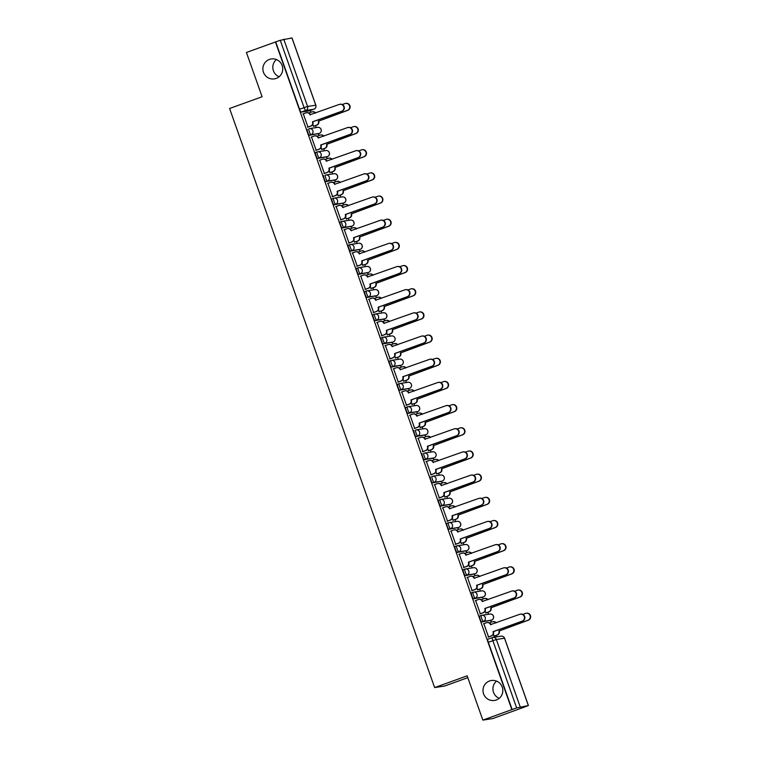 <?xml version="1.0" encoding="UTF-8"?>
<svg xmlns="http://www.w3.org/2000/svg" width="758" height="758" viewBox="0 0 758 758"><rect width="100%" height="100%" fill="white"/><g stroke="black" fill="none" stroke-linecap="round" stroke-linejoin="round"><path stroke-width="1.14" d="M489.554 680.978A10.091 9.92 81.2 0 1 502.526 688.027A10.091 9.92 81.2 0 1 494.462 700.458A10.091 9.92 81.2 0 1 489.554 680.978M269.441 59.408A10.091 9.92 81.2 0 1 282.421 66.458A10.091 9.92 81.2 0 1 274.349 78.889A10.091 9.92 81.2 0 1 269.441 59.408M481.207 615.468L479.643 616.036A3.155 0.578 70.1 0 0 479.625 616.036A3.155 0.578 70.1 0 0 480.117 619.096A3.155 0.578 70.1 0 0 481.747 621.977L483.348 621.399A3.155 0.578 -109.9 0 1 481.718 618.519A3.155 0.578 -109.9 0 1 481.226 615.458A3.155 0.578 -109.9 0 1 481.245 615.458A3.155 3.098 81.2 0 1 485.215 617.372A3.155 3.098 -98.8 0 1 483.348 621.399L491.535 620.129A3.155 3.098 -98.8 0 0 490 614.046A3.155 3.155 0 0 1 491.554 620.129A3.155 0.578 -109.9 0 1 491.554 620.129A3.155 0.578 -109.9 0 1 491.535 620.129L481.747 621.977M473.001 592.292L471.438 592.86A3.155 0.578 70.1 0 0 471.41 592.86A3.155 0.578 70.1 0 0 471.912 595.921A3.155 0.578 70.1 0 0 473.542 598.801L475.143 598.223A3.155 0.578 -109.9 0 1 473.513 595.343A3.155 0.578 -109.9 0 1 473.02 592.282A3.155 0.578 -109.9 0 1 473.039 592.282A3.155 3.098 81.2 0 1 477.009 594.196A3.155 3.098 -98.8 0 1 475.143 598.223L483.329 596.953A3.155 3.098 -98.8 0 0 481.794 590.87A3.155 3.155 0 0 1 483.348 596.953A3.155 0.578 -109.9 0 1 483.329 596.953L473.542 598.801M463.204 569.684L464.815 569.106L463.223 569.684A3.155 0.578 70.1 0 0 463.204 569.684A3.155 0.578 70.1 0 0 463.697 572.745A3.155 0.578 70.1 0 0 465.336 575.625L466.937 575.047A3.155 0.578 -109.9 0 1 465.308 572.167A3.155 0.578 -109.9 0 1 464.815 569.106A3.155 0.578 -109.9 0 1 464.834 569.106A3.155 3.098 81.2 0 1 468.804 571.02A3.155 3.098 -98.8 0 1 466.937 575.047L475.124 573.778A3.155 0.578 -109.9 0 1 475.124 573.778A3.155 3.098 -98.8 0 0 473.589 567.695A3.155 3.155 0 0 1 475.143 573.778L465.336 575.625M454.999 546.509L456.6 545.931L455.018 546.509A3.155 0.578 70.1 0 0 454.999 546.509A3.155 0.578 70.1 0 0 455.492 549.569A3.155 0.578 70.1 0 0 457.121 552.449L458.732 551.871A3.155 0.578 -109.9 0 1 457.102 548.991A3.155 0.578 -109.9 0 1 456.6 545.931A3.155 0.578 -109.9 0 1 456.629 545.931A3.155 3.098 81.2 0 1 460.589 547.845A3.155 3.098 -98.8 0 1 458.732 551.871L466.919 550.602A3.155 0.578 -109.9 0 1 466.919 550.602A3.155 3.098 -98.8 0 0 465.384 544.519A3.155 3.155 0 0 1 466.937 550.602L457.121 552.449M448.376 522.764L446.813 523.333A3.155 0.578 70.1 0 0 446.794 523.342A3.155 0.578 70.1 0 0 447.286 526.393A3.155 0.578 70.1 0 0 448.916 529.274L450.527 528.696A3.155 0.578 -109.9 0 1 448.888 525.815A3.155 0.578 -109.9 0 1 448.395 522.755A3.155 0.578 -109.9 0 1 448.414 522.755A3.155 3.098 81.2 0 1 452.384 524.669A3.155 3.098 -98.8 0 1 450.527 528.696L458.713 527.426A3.155 0.578 -109.9 0 1 458.732 527.426A3.155 0.578 -109.9 0 1 458.713 527.426A3.155 3.098 -98.8 0 0 457.178 521.343A3.155 3.155 0 0 1 458.732 527.426L448.916 529.274M440.171 499.588L438.607 500.157A3.155 0.578 70.1 0 0 438.588 500.166A3.155 0.578 70.1 0 0 439.081 503.217A3.155 0.578 70.1 0 0 440.711 506.098L442.312 505.52A3.155 0.578 -109.9 0 1 440.682 502.639A3.155 0.578 -109.9 0 1 440.19 499.579A3.155 0.578 -109.9 0 1 440.209 499.579A3.155 3.098 81.2 0 1 444.179 501.493A3.155 3.098 -98.8 0 1 442.312 505.52L450.508 504.25A3.155 3.098 -98.8 0 0 448.973 498.167A3.155 3.155 0 0 1 450.527 504.25A3.155 0.578 -109.9 0 1 450.527 504.25A3.155 0.578 -109.9 0 1 450.508 504.25L440.711 506.098M430.383 476.99L430.402 476.981A3.155 0.578 70.1 0 0 430.383 476.99A3.155 0.578 70.1 0 0 430.876 480.041A3.155 0.578 70.1 0 0 432.505 482.922L434.107 482.344A3.155 0.578 -109.9 0 1 432.477 479.463A3.155 0.578 -109.9 0 1 431.984 476.403A3.155 0.578 -109.9 0 1 432.003 476.403A3.155 3.098 81.2 0 1 435.973 478.317A3.155 3.098 -98.8 0 1 434.107 482.344L442.293 481.084A3.155 3.098 -98.8 0 0 440.768 474.991A3.155 3.155 0 0 1 442.321 481.074A3.155 0.578 -109.9 0 1 442.293 481.084L432.505 482.922M422.178 453.815L422.197 453.805A3.155 0.578 70.1 0 0 422.178 453.815A3.155 0.578 70.1 0 0 422.67 456.866A3.155 0.578 70.1 0 0 424.3 459.746L425.901 459.168A3.155 0.578 -109.9 0 1 424.272 456.288A3.155 0.578 -109.9 0 1 423.779 453.237A3.155 0.578 -109.9 0 1 423.798 453.227A3.155 3.098 81.2 0 1 427.768 455.141A3.155 3.098 -98.8 0 1 425.901 459.168L434.088 457.908A3.155 3.098 -98.8 0 0 432.553 451.815A3.155 3.155 0 0 1 434.107 457.898A3.155 0.578 -109.9 0 1 434.088 457.908L424.3 459.746M413.963 430.639L413.991 430.629A3.155 0.578 70.1 0 0 413.963 430.639A3.155 0.578 70.1 0 0 414.465 433.69A3.155 0.578 70.1 0 0 416.095 436.57L417.696 435.992A3.155 0.578 -109.9 0 1 416.066 433.112A3.155 0.578 -109.9 0 1 415.574 430.061A3.155 0.578 -109.9 0 1 415.592 430.051A3.155 3.098 81.2 0 1 419.562 431.965A3.155 3.098 -98.8 0 1 417.696 435.992L425.882 434.732A3.155 0.578 -109.9 0 1 425.901 434.722A3.155 0.578 -109.9 0 1 425.882 434.732A3.155 3.098 -98.8 0 0 424.347 428.64A3.155 3.155 0 0 1 425.901 434.722L416.095 436.57M407.349 406.894L405.776 407.453A3.155 0.578 70.1 0 0 405.757 407.463A3.155 0.578 70.1 0 0 406.25 410.514A3.155 0.578 70.1 0 0 407.88 413.404L409.491 412.816A3.155 0.578 -109.9 0 1 407.861 409.936A3.155 0.578 -109.9 0 1 407.368 406.885A3.155 0.578 -109.9 0 1 407.387 406.875A3.155 3.098 81.2 0 1 411.357 408.789A3.155 3.098 -98.8 0 1 409.491 412.816L417.677 411.556A3.155 3.098 -98.8 0 0 416.142 405.464A3.155 3.155 0 0 1 417.696 411.547A3.155 0.578 -109.9 0 1 417.677 411.556L407.88 413.404M399.134 383.719L397.571 384.278A3.155 0.578 70.1 0 0 397.552 384.287A3.155 0.578 70.1 0 0 398.045 387.338A3.155 0.578 70.1 0 0 399.674 390.228L401.285 389.64A3.155 0.578 -109.9 0 1 399.656 386.76A3.155 0.578 -109.9 0 1 399.153 383.709A3.155 0.578 -109.9 0 1 399.182 383.7A3.155 3.098 81.2 0 1 403.142 385.623A3.155 3.098 -98.8 0 1 401.285 389.64L409.472 388.38A3.155 3.098 -98.8 0 0 407.937 382.288A3.155 3.155 0 0 1 409.491 388.371A3.155 0.578 -109.9 0 1 409.472 388.38L399.674 390.228M389.347 361.111L390.948 360.533L389.366 361.111A3.155 0.578 70.1 0 0 389.347 361.111A3.155 0.578 70.1 0 0 389.839 364.172A3.155 0.578 70.1 0 0 391.469 367.052L393.07 366.465A3.155 0.578 -109.9 0 1 391.441 363.584A3.155 0.578 -109.9 0 1 390.948 360.533A3.155 0.578 -109.9 0 1 390.967 360.524A3.155 3.098 81.2 0 1 394.937 362.447A3.155 3.098 -98.8 0 1 393.07 366.465L401.266 365.204A3.155 0.578 -109.9 0 1 401.266 365.204A3.155 3.098 -98.8 0 0 399.731 359.112A3.155 3.155 0 0 1 401.285 365.195L391.469 367.052M381.141 337.935L382.743 337.357L381.16 337.935A3.155 0.578 70.1 0 0 381.141 337.935A3.155 0.578 70.1 0 0 381.634 340.996A3.155 0.578 70.1 0 0 383.264 343.876L384.865 343.298A3.155 0.578 -109.9 0 1 383.235 340.408A3.155 0.578 -109.9 0 1 382.743 337.357A3.155 0.578 -109.9 0 1 382.762 337.348A3.155 3.098 81.2 0 1 386.732 339.271A3.155 3.098 -98.8 0 1 384.865 343.298L393.061 342.029A3.155 3.098 -98.8 0 0 391.526 335.936A3.155 3.155 0 0 1 393.08 342.019A3.155 0.578 -109.9 0 1 393.061 342.029L383.264 343.876M374.518 314.191L372.955 314.76A3.155 0.578 70.1 0 0 372.936 314.76A3.155 0.578 70.1 0 0 373.429 317.82A3.155 0.578 70.1 0 0 375.058 320.7L376.66 320.122A3.155 0.578 -109.9 0 1 375.03 317.232A3.155 0.578 -109.9 0 1 374.537 314.182A3.155 0.578 -109.9 0 1 374.556 314.172A3.155 3.098 81.2 0 1 378.526 316.095A3.155 3.098 -98.8 0 1 376.66 320.122L384.846 318.853A3.155 3.098 -98.8 0 0 383.321 312.77A3.155 3.155 0 0 1 384.875 318.853A3.155 0.578 -109.9 0 1 384.875 318.853A3.155 0.578 -109.9 0 1 384.846 318.853L375.058 320.7M366.313 291.015L364.75 291.584A3.155 0.578 70.1 0 0 364.731 291.584A3.155 0.578 70.1 0 0 365.223 294.644A3.155 0.578 70.1 0 0 366.853 297.524L368.454 296.946A3.155 0.578 -109.9 0 1 366.825 294.066A3.155 0.578 -109.9 0 1 366.332 291.006A3.155 0.578 -109.9 0 1 366.351 291.006A3.155 3.098 81.2 0 1 370.321 292.92A3.155 3.098 -98.8 0 1 368.454 296.946L376.641 295.677A3.155 3.098 -98.8 0 0 375.106 289.594A3.155 3.155 0 0 1 376.66 295.677A3.155 0.578 -109.9 0 1 376.66 295.677A3.155 0.578 -109.9 0 1 376.641 295.677L366.853 297.524M358.108 267.839L356.544 268.408A3.155 0.578 70.1 0 0 356.516 268.408A3.155 0.578 70.1 0 0 357.009 271.468A3.155 0.578 70.1 0 0 358.648 274.349L360.249 273.771A3.155 0.578 -109.9 0 1 358.619 270.89A3.155 0.578 -109.9 0 1 358.127 267.83A3.155 0.578 -109.9 0 1 358.146 267.83A3.155 3.098 81.2 0 1 362.116 269.744A3.155 3.098 -98.8 0 1 360.249 273.771L368.435 272.501A3.155 0.578 -109.9 0 1 368.435 272.501A3.155 3.098 -98.8 0 0 366.9 266.418A3.155 3.155 0 0 1 368.454 272.501L358.648 274.349M348.31 245.232L349.921 244.654L348.329 245.232A3.155 0.578 70.1 0 0 348.31 245.232A3.155 0.578 70.1 0 0 348.803 248.292A3.155 0.578 70.1 0 0 350.433 251.173L352.044 250.595A3.155 0.578 -109.9 0 1 350.414 247.714A3.155 0.578 -109.9 0 1 349.921 244.654A3.155 0.578 -109.9 0 1 349.94 244.654A3.155 3.098 81.2 0 1 353.901 246.568A3.155 3.098 -98.8 0 1 352.044 250.595L360.23 249.325A3.155 0.578 -109.9 0 1 360.23 249.325A3.155 3.098 -98.8 0 0 358.695 243.242A3.155 3.155 0 0 1 360.249 249.325L350.433 251.173M341.687 221.488L340.124 222.056A3.155 0.578 70.1 0 0 340.105 222.056A3.155 0.578 70.1 0 0 340.598 225.117A3.155 0.578 70.1 0 0 342.228 227.997L343.838 227.419A3.155 0.578 -109.9 0 1 342.199 224.539A3.155 0.578 -109.9 0 1 341.706 221.478A3.155 0.578 -109.9 0 1 341.735 221.478A3.155 3.098 81.2 0 1 345.695 223.392A3.155 3.098 -98.8 0 1 343.838 227.419L352.025 226.149A3.155 0.578 -109.9 0 1 352.025 226.149A3.155 3.098 -98.8 0 0 350.49 220.066A3.155 3.155 0 0 1 352.044 226.149L342.228 227.997M333.482 198.312L331.919 198.88A3.155 0.578 70.1 0 0 331.9 198.89A3.155 0.578 70.1 0 0 332.392 201.941A3.155 0.578 70.1 0 0 334.022 204.821L335.623 204.243A3.155 0.578 -109.9 0 1 333.994 201.363A3.155 0.578 -109.9 0 1 333.501 198.302A3.155 0.578 -109.9 0 1 333.52 198.302A3.155 3.098 81.2 0 1 337.49 200.216A3.155 3.098 -98.8 0 1 335.623 204.243L343.819 202.973A3.155 3.098 -98.8 0 0 342.284 196.891A3.155 3.155 0 0 1 343.838 202.973A3.155 0.578 -109.9 0 1 343.838 202.973A3.155 0.578 -109.9 0 1 343.819 202.973L334.022 204.821M323.694 175.714L323.713 175.704A3.155 0.578 70.1 0 0 323.694 175.714A3.155 0.578 70.1 0 0 324.187 178.765A3.155 0.578 70.1 0 0 325.817 181.645L327.418 181.067A3.155 0.578 -109.9 0 1 325.788 178.187A3.155 0.578 -109.9 0 1 325.296 175.126A3.155 0.578 -109.9 0 1 325.315 175.126A3.155 3.098 81.2 0 1 329.285 177.04A3.155 3.098 -98.8 0 1 327.418 181.067L335.614 179.798A3.155 3.098 -98.8 0 0 334.079 173.715A3.155 3.155 0 0 1 335.633 179.798A3.155 0.578 -109.9 0 1 335.633 179.798A3.155 0.578 -109.9 0 1 335.614 179.798L325.817 181.645M317.071 151.96L315.508 152.529A3.155 0.578 70.1 0 0 315.489 152.538A3.155 0.578 70.1 0 0 315.982 155.589A3.155 0.578 70.1 0 0 317.611 158.469L319.213 157.891A3.155 0.578 -109.9 0 1 317.583 155.011A3.155 0.578 -109.9 0 1 317.09 151.951A3.155 0.578 -109.9 0 1 317.109 151.951A3.155 3.098 81.2 0 1 321.079 153.865A3.155 3.098 -98.8 0 1 319.213 157.891L327.399 156.631A3.155 0.578 -109.9 0 1 327.399 156.631A3.155 3.098 -98.8 0 0 325.874 150.539A3.155 3.155 0 0 1 327.428 156.622L317.611 158.469M307.284 129.362L307.303 129.353A3.155 0.578 70.1 0 0 307.284 129.362A3.155 0.578 70.1 0 0 307.776 132.413A3.155 0.578 70.1 0 0 309.406 135.294L311.007 134.716A3.155 0.578 -109.9 0 1 309.378 131.835A3.155 0.578 -109.9 0 1 308.885 128.784A3.155 0.578 -109.9 0 1 308.904 128.775A3.155 3.098 81.2 0 1 312.874 130.689A3.155 3.098 -98.8 0 1 311.007 134.716L319.194 133.455A3.155 0.578 -109.9 0 1 319.213 133.446A3.155 0.578 -109.9 0 1 319.194 133.455A3.155 3.098 -98.8 0 0 317.659 127.363A3.155 3.155 0 0 1 319.213 133.446L309.406 135.294M499.209 698.317A10.091 9.92 81.2 0 1 496.547 681.12M279.105 76.748A10.091 9.92 81.2 0 1 276.443 59.55M482.846 720.1L467.165 675.833L434.647 687.582L229.589 108.498L262.107 96.749L246.426 52.473L275.448 41.984L511.858 709.611L482.846 720.1L492.766 718.565L521.769 708.019M496.575 636.872L496.073 635.46M491.364 622.166L490.748 620.423M488.569 614.264L487.868 612.284M483.159 598.991L482.543 597.247M480.364 591.088L479.662 589.108M474.953 575.815L474.337 574.071M472.158 567.913L471.448 565.932M466.748 552.639L466.123 550.895M463.943 544.737L463.242 542.756M458.543 529.463L457.917 527.72M455.738 521.561L455.037 519.581M450.328 506.287L449.712 504.544M447.533 498.385L446.832 496.405M442.122 483.121L441.507 481.368M439.327 475.209L438.626 473.229M433.917 459.945L433.301 458.192M431.122 452.043L430.421 450.053M425.712 436.769L425.096 435.016M422.917 428.867L422.215 426.877M417.506 413.593L416.881 411.84M414.702 405.691L414.001 403.711M409.301 390.417L408.676 388.664M406.496 382.515L405.795 380.535M401.096 367.242L400.47 365.489M398.291 359.339L397.59 357.359M392.881 344.066L392.265 342.313M390.086 336.164L389.385 334.183M384.676 320.89L384.06 319.137M381.88 312.988L381.179 311.007M376.47 297.714L375.854 295.971M373.675 289.812L372.974 287.832M368.265 274.538L367.649 272.795M365.47 266.636L364.769 264.656M360.059 251.362L359.434 249.619M357.255 243.46L356.554 241.48M351.854 228.186L351.229 226.443M349.05 220.284L348.348 218.304M343.649 205.011L343.023 203.267M340.844 197.108L340.143 195.128M335.434 181.835L334.818 180.091M332.639 173.933L331.938 171.952M327.229 158.668L326.613 156.915M324.433 150.757L323.732 148.776M319.023 135.493L318.407 133.74M316.228 127.59L315.527 125.601M310.818 112.317L310.202 110.564M467.809 677.652L444.576 686.047L434.647 687.582M521.788 708.076L528.411 705.527L516.672 707.934L492.842 640.633A3.155 0.578 -109.9 0 1 492.349 637.582A3.155 0.578 -109.9 0 1 492.368 637.573A3.155 3.098 -98.8 0 1 492.937 637.431A3.155 3.155 0 0 0 492.349 637.582L487.83 639.212A3.155 0.578 -109.9 0 1 487.849 639.212L492.33 637.592M511.858 709.611L516.672 707.934M313.945 109.209A3.155 0.578 -109.9 0 1 313.926 109.218L309.387 110.858A3.155 0.578 -109.9 0 1 309.387 110.858A3.155 0.578 -109.9 0 1 309.406 110.848L301.201 112.118L305.72 110.488A3.155 0.578 -109.9 0 1 304.091 107.608L280.252 40.307L291.953 37.938M280.252 40.307L275.448 41.984M303.295 113.833L308.004 127.126M312.732 124.539L313.793 126.226M311.51 137.008L316.209 150.302M320.937 147.706L321.998 149.402M319.715 160.184L324.415 173.478M329.152 170.882L330.204 172.578M327.92 183.36L332.629 196.654M337.357 194.057L338.409 195.754M336.126 206.536L340.835 219.829M345.563 217.233L346.614 218.929M344.331 229.712L349.04 243.005M353.768 240.409L354.829 242.105M352.536 252.888L357.245 266.172M361.973 263.585L363.035 265.281M360.742 276.064L365.451 289.348M370.179 286.761L371.24 288.457M368.957 299.239L373.656 312.523M378.384 309.937L379.445 311.633M377.162 322.415L381.861 335.699M386.599 333.113L387.651 334.809M385.367 345.582L390.076 358.875M394.804 356.288L395.856 357.984M393.573 368.758L398.282 382.051M403.01 379.464L404.071 381.16M401.778 391.933L406.487 405.227M411.215 402.64L412.276 404.336M409.983 415.109L414.692 428.403M419.42 425.816L420.482 427.512M418.189 438.285L422.898 451.579M427.626 448.992L428.687 450.678M426.403 461.461L431.103 474.754M435.831 472.158L436.892 473.854M434.609 484.637L439.308 497.93M444.046 495.334L445.098 497.03M442.814 507.813L447.523 521.106M452.251 518.51L453.303 520.206M451.019 530.988L455.729 544.282M460.457 541.686L461.518 543.382M459.225 554.164L463.934 567.458M468.662 564.862L469.723 566.558M467.43 577.34L472.139 590.624M476.867 588.037L477.928 589.733M475.636 600.516L480.345 613.8M485.073 611.213L486.134 612.909M483.85 623.692L488.55 636.976M493.278 634.389L494.339 636.085M489.933 620.707A3.155 0.578 70.1 0 0 489.952 620.707A3.155 0.578 70.1 0 0 489.971 620.698L491.554 620.129M481.728 597.531A3.155 0.578 70.1 0 0 481.747 597.531A3.155 0.578 70.1 0 0 481.766 597.522L483.348 596.953A3.155 0.578 -109.9 0 0 483.367 596.944M458.732 527.426L457.131 528.004A3.155 0.578 70.1 0 0 457.131 528.004A3.155 0.578 70.1 0 0 457.15 527.994M448.897 504.837A3.155 0.578 70.1 0 0 448.916 504.828A3.155 0.578 70.1 0 0 448.935 504.819L450.527 504.25M440.692 481.662A3.155 0.578 70.1 0 0 440.711 481.652A3.155 0.578 70.1 0 0 440.73 481.643L442.321 481.074M434.135 457.889A3.155 0.578 -109.9 0 1 434.107 457.898L432.505 458.476A3.155 0.578 70.1 0 0 432.505 458.476A3.155 0.578 70.1 0 0 432.524 458.467M416.076 412.134A3.155 0.578 70.1 0 0 416.095 412.125A3.155 0.578 70.1 0 0 416.114 412.115L417.696 411.547M407.87 388.958A3.155 0.578 70.1 0 0 407.889 388.949A3.155 0.578 70.1 0 0 407.908 388.949L409.491 388.371M399.656 365.782A3.155 0.578 70.1 0 0 399.684 365.782A3.155 0.578 70.1 0 0 399.703 365.773L401.285 365.195A3.155 0.578 -109.9 0 0 401.304 365.185M393.099 342.01A3.155 0.578 -109.9 0 1 393.08 342.019L391.469 342.607A3.155 0.578 70.1 0 0 391.469 342.607A3.155 0.578 70.1 0 0 391.488 342.597M384.875 318.853L383.264 319.431A3.155 0.578 70.1 0 0 383.264 319.431A3.155 0.578 70.1 0 0 383.283 319.421M375.039 296.255A3.155 0.578 70.1 0 0 375.058 296.255A3.155 0.578 70.1 0 0 375.077 296.245L376.66 295.677M366.834 273.079A3.155 0.578 70.1 0 0 366.853 273.079A3.155 0.578 70.1 0 0 366.872 273.07L368.454 272.501M360.249 249.325L358.648 249.903A3.155 0.578 70.1 0 0 358.648 249.903A3.155 0.578 70.1 0 0 358.667 249.894M352.063 226.14A3.155 0.578 -109.9 0 1 352.044 226.149L350.442 226.727A3.155 0.578 70.1 0 0 350.442 226.727A3.155 0.578 70.1 0 0 350.461 226.718M334.003 180.385A3.155 0.578 70.1 0 0 334.022 180.376A3.155 0.578 70.1 0 0 334.041 180.366L335.633 179.798M327.447 156.612A3.155 0.578 -109.9 0 1 327.428 156.622L325.817 157.2A3.155 0.578 70.1 0 0 325.817 157.2A3.155 0.578 70.1 0 0 325.836 157.19M319.213 133.446L317.611 134.024A3.155 0.578 70.1 0 0 317.611 134.024A3.155 0.578 70.1 0 0 317.63 134.014M512.152 709.564L488.323 642.272A3.155 0.578 -109.9 0 1 487.83 639.212M275.732 41.946L299.562 109.237A3.155 0.578 70.1 0 0 301.201 112.118M307.577 127.202L310.666 126.084A3.155 3.098 -98.8 0 0 312.523 122.057L312.902 122A3.155 3.098 81.2 0 1 311.036 126.027L307.596 127.268M312.448 121.839L341.612 111.293A3.629 3.563 -98.8 0 0 339.849 104.291A3.629 3.563 -98.8 0 0 339.196 104.462L309.946 114.78A3.155 3.098 -98.8 0 0 306.554 112.715L306.924 112.658A3.155 3.098 81.2 0 1 310.325 114.723L310.382 114.875M339.849 104.291L340.228 104.234A3.629 3.563 81.2 0 1 341.991 111.237L312.827 121.782M306.554 112.715A3.155 3.098 -98.8 0 0 305.986 112.866L302.897 113.984M313.357 126.311L316.456 125.193A3.155 3.098 -98.8 0 0 318.313 121.166L347.401 110.403A3.629 3.563 -98.8 0 0 345.639 103.401A3.629 3.563 -98.8 0 0 344.985 103.571L342.284 104.538M315.319 113.094A3.155 3.098 -98.8 0 0 311.765 111.966L308.885 113.008M312.343 111.824L312.713 111.767A3.155 3.098 81.2 0 1 315.65 112.97M345.639 103.401L346.008 103.344A3.629 3.563 81.2 0 1 347.78 110.346L318.692 121.109A3.155 3.098 81.2 0 1 316.825 125.136L316.456 125.193M313.386 126.378L316.825 125.136M315.783 150.378L318.872 149.26A3.155 3.098 -98.8 0 0 320.738 145.233L321.108 145.176A3.155 3.098 81.2 0 1 319.251 149.203L315.802 150.444M320.653 145.015L349.817 134.469A3.629 3.563 -98.8 0 0 348.055 127.467A3.629 3.563 -98.8 0 0 347.401 127.638L318.161 137.956A3.155 3.098 -98.8 0 0 314.76 135.89L315.139 135.834A3.155 3.098 81.2 0 1 318.531 137.899L318.587 138.051M348.055 127.467L348.434 127.41A3.629 3.563 81.2 0 1 350.196 134.412L321.032 144.958M314.76 135.89A3.155 3.098 -98.8 0 0 314.191 136.042L311.102 137.16M323.988 173.554L327.077 172.436A3.155 3.098 -98.8 0 0 328.944 168.409L329.313 168.352A3.155 3.098 81.2 0 1 327.456 172.379L324.017 173.62M328.858 168.191L358.022 157.645A3.629 3.563 -98.8 0 0 356.26 150.643A3.629 3.563 -98.8 0 0 355.606 150.814L326.366 161.132A3.155 3.098 -98.8 0 0 322.965 159.066L323.344 159.009A3.155 3.098 81.2 0 1 326.736 161.075L326.793 161.227M356.26 150.643L356.639 150.586A3.629 3.563 81.2 0 1 358.401 157.588L329.237 168.134M322.965 159.066A3.155 3.098 -98.8 0 0 322.396 159.218L319.308 160.326M321.572 149.487L324.661 148.369A3.155 3.098 -98.8 0 0 326.518 144.342L355.606 133.579A3.629 3.563 -98.8 0 0 353.844 126.577A3.629 3.563 -98.8 0 0 353.19 126.747L350.49 127.714M323.524 136.269A3.155 3.098 -98.8 0 0 319.98 135.142L317.09 136.184M320.549 135L320.918 134.943A3.155 3.098 81.2 0 1 323.856 136.146M353.844 126.577L354.223 126.52A3.629 3.563 81.2 0 1 355.985 133.522L326.897 144.285A3.155 3.098 81.2 0 1 325.03 148.312L324.661 148.369M321.591 149.553L325.03 148.312M329.777 172.663L332.866 171.545A3.155 3.098 -98.8 0 0 334.733 167.518L363.812 156.754A3.629 3.563 -98.8 0 0 362.049 149.752A3.629 3.563 -98.8 0 0 361.395 149.923L358.695 150.889M331.739 159.445A3.155 3.098 -98.8 0 0 328.186 158.318L325.296 159.36M328.754 158.176L329.133 158.119A3.155 3.098 81.2 0 1 332.07 159.322M362.049 149.752L362.428 149.696A3.629 3.563 81.2 0 1 364.191 156.698L335.102 167.461A3.155 3.098 81.2 0 1 333.245 171.488L332.866 171.545M329.796 172.729L333.245 171.488M332.194 196.729L335.282 195.611A3.155 3.098 -98.8 0 0 337.149 191.584L337.528 191.528A3.155 3.098 81.2 0 1 335.661 195.555L332.222 196.796M337.073 191.367L366.237 180.821A3.629 3.563 -98.8 0 0 364.465 173.819A3.629 3.563 -98.8 0 0 363.812 173.989L334.572 184.308A3.155 3.098 -98.8 0 0 331.17 182.242L331.549 182.185A3.155 3.098 81.2 0 1 334.951 184.251L334.998 184.402M364.465 173.819L364.844 173.762A3.629 3.563 81.2 0 1 366.607 180.764L337.443 191.31M331.17 182.242A3.155 3.098 -98.8 0 0 330.602 182.394L327.513 183.502M340.399 219.905L343.488 218.787A3.155 3.098 -98.8 0 0 345.354 214.76L345.733 214.703A3.155 3.098 81.2 0 1 343.867 218.73L340.427 219.972M345.278 214.542L374.443 203.997A3.629 3.563 -98.8 0 0 372.68 196.995A3.629 3.563 -98.8 0 0 372.017 197.165L342.777 207.484A3.155 3.098 -98.8 0 0 339.376 205.418L339.755 205.361A3.155 3.098 81.2 0 1 343.156 207.427L343.203 207.578M372.68 196.995L373.05 196.938A3.629 3.563 81.2 0 1 374.812 203.94L345.648 214.476M339.376 205.418A3.155 3.098 -98.8 0 0 338.807 205.56L335.718 206.678M348.604 243.081L351.693 241.963A3.155 3.098 -98.8 0 0 353.56 237.936L353.939 237.879A3.155 3.098 81.2 0 1 352.072 241.906L348.633 243.147M353.484 237.709L382.648 227.173A3.629 3.563 -98.8 0 0 380.886 220.171A3.629 3.563 -98.8 0 0 380.222 220.341L350.982 230.659A3.155 3.098 -98.8 0 0 347.59 228.594L347.96 228.537A3.155 3.098 81.2 0 1 351.361 230.603L351.418 230.754M380.886 220.171L381.255 220.114A3.629 3.563 81.2 0 1 383.027 227.116L353.863 237.652M347.59 228.594A3.155 3.098 -98.8 0 0 347.012 228.736L343.924 229.854M337.983 195.829L341.072 194.721A3.155 3.098 -98.8 0 0 342.938 190.694L372.017 179.93A3.629 3.563 -98.8 0 0 370.255 172.928A3.629 3.563 -98.8 0 0 369.601 173.089L366.9 174.065M339.944 182.612A3.155 3.098 -98.8 0 0 336.391 181.494L333.501 182.536M336.959 181.352L337.338 181.295A3.155 3.098 81.2 0 1 340.276 182.498M370.255 172.928L370.634 172.871A3.629 3.563 81.2 0 1 372.396 179.873L343.308 190.637A3.155 3.098 81.2 0 1 341.451 194.654L341.072 194.721M338.011 195.905L341.451 194.654M346.188 219.005L349.277 217.897A3.155 3.098 -98.8 0 0 351.144 213.87L380.232 203.106A3.629 3.563 -98.8 0 0 378.46 196.104A3.629 3.563 -98.8 0 0 377.806 196.265L375.115 197.241M348.149 205.788A3.155 3.098 -98.8 0 0 344.596 204.669L341.716 205.712M345.165 204.527L345.544 204.471A3.155 3.098 81.2 0 1 348.481 205.674M378.46 196.104L378.839 196.047A3.629 3.563 81.2 0 1 380.601 203.04L351.522 213.813A3.155 3.098 81.2 0 1 349.656 217.83L349.277 217.897M346.216 219.081L349.656 217.83M354.393 242.181L357.482 241.063A3.155 3.098 -98.8 0 0 359.349 237.046L388.437 226.282A3.629 3.563 -98.8 0 0 386.665 219.28A3.629 3.563 -98.8 0 0 386.011 219.441L383.321 220.417M356.355 228.963A3.155 3.098 -98.8 0 0 352.802 227.845L349.921 228.888M353.37 227.703L353.749 227.646A3.155 3.098 81.2 0 1 356.686 228.85M386.665 219.28L387.044 219.214A3.629 3.563 81.2 0 1 388.807 226.216L359.728 236.979A3.155 3.098 81.2 0 1 357.861 241.006L357.482 241.063M354.422 242.257L357.861 241.006M356.819 266.257L359.908 265.139A3.155 3.098 -98.8 0 0 361.765 261.112L362.144 261.055A3.155 3.098 81.2 0 1 360.277 265.082L356.838 266.323M361.689 260.885L390.853 250.348A3.629 3.563 -98.8 0 0 389.091 243.346A3.629 3.563 -98.8 0 0 388.437 243.517L359.188 253.835A3.155 3.098 -98.8 0 0 355.796 251.77L356.165 251.713A3.155 3.098 81.2 0 1 359.567 253.778L359.624 253.93M389.091 243.346L389.47 243.29A3.629 3.563 81.2 0 1 391.232 250.292L362.068 260.828M355.796 251.77A3.155 3.098 -98.8 0 0 355.218 251.912L352.129 253.03M362.599 265.357L365.688 264.239A3.155 3.098 -98.8 0 0 367.554 260.221L396.642 249.448A3.629 3.563 -98.8 0 0 394.88 242.456A3.629 3.563 -98.8 0 0 394.217 242.617L391.526 243.593M364.56 252.139A3.155 3.098 -98.8 0 0 361.007 251.021L358.127 252.063M361.575 250.879L361.954 250.813A3.155 3.098 81.2 0 1 364.892 252.026M394.88 242.456L395.25 242.389A3.629 3.563 81.2 0 1 397.012 249.391L367.933 260.155A3.155 3.098 81.2 0 1 366.067 264.182L365.688 264.239M362.627 265.433L366.067 264.182M365.024 289.433L368.113 288.315A3.155 3.098 -98.8 0 0 369.98 284.288L370.349 284.231A3.155 3.098 81.2 0 1 368.483 288.258L365.043 289.499M369.895 284.06L399.059 273.524A3.629 3.563 -98.8 0 0 397.296 266.522A3.629 3.563 -98.8 0 0 396.642 266.693L367.393 277.011A3.155 3.098 -98.8 0 0 364.001 274.946L364.38 274.889A3.155 3.098 81.2 0 1 367.772 276.945L367.829 277.106M397.296 266.522L397.675 266.465A3.629 3.563 81.2 0 1 399.438 273.467L370.274 284.004M364.001 274.946A3.155 3.098 -98.8 0 0 363.433 275.088L360.344 276.206M370.814 288.533L373.902 287.415A3.155 3.098 -98.8 0 0 375.76 283.388L404.848 272.624A3.629 3.563 -98.8 0 0 403.085 265.622A3.629 3.563 -98.8 0 0 402.432 265.793L399.731 266.769M372.765 275.315A3.155 3.098 -98.8 0 0 369.212 274.197L366.332 275.239M369.79 274.055L370.16 273.989A3.155 3.098 81.2 0 1 373.097 275.201M403.085 265.622L403.455 265.565A3.629 3.563 81.2 0 1 405.227 272.567L376.139 283.331A3.155 3.098 81.2 0 1 374.272 287.358L373.902 287.415M370.833 288.599L374.272 287.358M373.23 312.599L376.319 311.491A3.155 3.098 -98.8 0 0 378.185 307.464L378.555 307.407A3.155 3.098 81.2 0 1 376.698 311.434L373.249 312.675M378.1 307.236L407.264 296.7A3.629 3.563 -98.8 0 0 405.502 289.698A3.629 3.563 -98.8 0 0 404.848 289.859L375.608 300.187A3.155 3.098 -98.8 0 0 372.206 298.121L372.585 298.065A3.155 3.098 81.2 0 1 375.977 300.121L376.034 300.282M405.502 289.698L405.881 289.641A3.629 3.563 81.2 0 1 407.643 296.643L378.479 307.18M372.206 298.121A3.155 3.098 -98.8 0 0 371.638 298.264L368.549 299.382M379.019 311.709L382.108 310.591A3.155 3.098 -98.8 0 0 383.965 306.564L413.053 295.8A3.629 3.563 -98.8 0 0 411.291 288.798A3.629 3.563 -98.8 0 0 410.637 288.969L407.937 289.944M380.98 298.491A3.155 3.098 -98.8 0 0 377.427 297.373L374.537 298.415M377.996 297.221L378.365 297.164A3.155 3.098 81.2 0 1 381.302 298.377M411.291 288.798L411.67 288.741A3.629 3.563 81.2 0 1 413.432 295.743L384.344 306.507A3.155 3.098 81.2 0 1 382.477 310.534L382.108 310.591M379.038 311.775L382.477 310.534M381.435 335.775L384.524 334.666A3.155 3.098 -98.8 0 0 386.391 330.64L386.769 330.583A3.155 3.098 81.2 0 1 384.903 334.6L381.464 335.851M386.315 330.412L415.469 319.876A3.629 3.563 -98.8 0 0 413.707 312.874A3.629 3.563 -98.8 0 0 413.053 313.035L383.813 323.353A3.155 3.098 -98.8 0 0 380.412 321.297L380.791 321.24A3.155 3.098 81.2 0 1 384.183 323.296L384.24 323.458M413.707 312.874L414.086 312.817A3.629 3.563 81.2 0 1 415.848 319.81L386.684 330.355M380.412 321.297A3.155 3.098 -98.8 0 0 379.843 321.439L376.754 322.557M387.224 334.884L390.313 333.766A3.155 3.098 -98.8 0 0 392.18 329.739L421.259 318.976A3.629 3.563 -98.8 0 0 419.496 311.974A3.629 3.563 -98.8 0 0 418.842 312.144L416.142 313.12M389.186 321.667A3.155 3.098 -98.8 0 0 385.632 320.549L382.743 321.591M386.201 320.397L386.58 320.34A3.155 3.098 81.2 0 1 389.517 321.544M419.496 311.974L419.875 311.917A3.629 3.563 81.2 0 1 421.637 318.919L392.549 329.683A3.155 3.098 81.2 0 1 390.692 333.709L390.313 333.766M387.243 334.951L390.692 333.709M389.64 358.951L392.729 357.833A3.155 3.098 -98.8 0 0 394.596 353.815L394.975 353.759A3.155 3.098 81.2 0 1 393.108 357.776L389.669 359.027M394.52 353.588L423.684 343.052A3.629 3.563 -98.8 0 0 421.912 336.05A3.629 3.563 -98.8 0 0 421.259 336.211L392.019 346.529A3.155 3.098 -98.8 0 0 388.617 344.473L388.996 344.416A3.155 3.098 81.2 0 1 392.398 346.472L392.445 346.624M421.912 336.05L422.291 335.984A3.629 3.563 81.2 0 1 424.054 342.986L394.89 353.531M388.617 344.473A3.155 3.098 -98.8 0 0 388.049 344.615L384.96 345.733M397.846 382.127L400.935 381.009A3.155 3.098 -98.8 0 0 402.801 376.991L403.18 376.925A3.155 3.098 81.2 0 1 401.314 380.952L397.874 382.203M402.725 376.764L431.889 366.218A3.629 3.563 -98.8 0 0 430.127 359.226A3.629 3.563 -98.8 0 0 429.464 359.387L400.224 369.705A3.155 3.098 -98.8 0 0 396.822 367.649L397.201 367.583A3.155 3.098 81.2 0 1 400.603 369.648L400.66 369.8M430.127 359.226L430.497 359.159A3.629 3.563 81.2 0 1 432.259 366.161L403.104 376.707M396.822 367.649A3.155 3.098 -98.8 0 0 396.254 367.791L393.165 368.909M406.051 405.303L409.149 404.185A3.155 3.098 -98.8 0 0 411.007 400.167L411.386 400.101A3.155 3.098 81.2 0 1 409.519 404.128L406.08 405.369M410.931 399.94L440.095 389.394A3.629 3.563 -98.8 0 0 438.332 382.392A3.629 3.563 -98.8 0 0 437.679 382.563L408.429 392.881A3.155 3.098 -98.8 0 0 405.037 390.825L405.407 390.758A3.155 3.098 81.2 0 1 408.808 392.824L408.865 392.976M438.332 382.392L438.702 382.335A3.629 3.563 81.2 0 1 440.474 389.337L411.31 399.883M405.037 390.825A3.155 3.098 -98.8 0 0 404.459 390.967L401.37 392.085M414.266 428.478L417.355 427.36A3.155 3.098 -98.8 0 0 419.212 423.334L419.591 423.277A3.155 3.098 81.2 0 1 417.724 427.304L414.285 428.545M419.136 423.116L448.3 412.57A3.629 3.563 -98.8 0 0 446.538 405.568A3.629 3.563 -98.8 0 0 445.884 405.738L416.635 416.057A3.155 3.098 -98.8 0 0 413.243 413.991L413.612 413.934A3.155 3.098 81.2 0 1 417.014 416L417.071 416.151M446.538 405.568L446.917 405.511A3.629 3.563 81.2 0 1 448.679 412.513L419.515 423.059M413.243 413.991A3.155 3.098 -98.8 0 0 412.674 414.143L409.576 415.261M422.471 451.654L425.56 450.536A3.155 3.098 -98.8 0 0 427.427 446.509L427.796 446.453A3.155 3.098 81.2 0 1 425.939 450.479L422.49 451.721M427.341 446.291L456.506 435.746A3.629 3.563 -98.8 0 0 454.743 428.744A3.629 3.563 -98.8 0 0 454.089 428.914L424.85 439.233A3.155 3.098 -98.8 0 0 421.448 437.167L421.827 437.11A3.155 3.098 81.2 0 1 425.219 439.176L425.276 439.327M454.743 428.744L455.122 428.687A3.629 3.563 81.2 0 1 456.885 435.689L427.72 446.235M421.448 437.167A3.155 3.098 -98.8 0 0 420.88 437.319L417.791 438.437M430.677 474.83L433.766 473.712A3.155 3.098 -98.8 0 0 435.632 469.685L436.002 469.628A3.155 3.098 81.2 0 1 434.144 473.655L430.705 474.896M435.547 469.467L464.711 458.922A3.629 3.563 -98.8 0 0 462.949 451.92A3.629 3.563 -98.8 0 0 462.295 452.09L433.055 462.408A3.155 3.098 -98.8 0 0 429.653 460.343L430.032 460.286A3.155 3.098 81.2 0 1 433.424 462.352L433.481 462.503M462.949 451.92L463.327 451.863A3.629 3.563 81.2 0 1 465.09 458.865L435.926 469.41M429.653 460.343A3.155 3.098 -98.8 0 0 429.085 460.494L425.996 461.613M395.43 358.06L398.519 356.942A3.155 3.098 -98.8 0 0 400.385 352.915L429.464 342.152A3.629 3.563 -98.8 0 0 427.702 335.15A3.629 3.563 -98.8 0 0 427.048 335.32L424.347 336.296M397.391 344.843A3.155 3.098 -98.8 0 0 393.838 343.725L390.948 344.767M394.406 343.573L394.785 343.516A3.155 3.098 81.2 0 1 397.723 344.719M427.702 335.15L428.081 335.093A3.629 3.563 81.2 0 1 429.843 342.095L400.755 352.858A3.155 3.098 81.2 0 1 398.897 356.885L398.519 356.942M395.458 358.127L398.897 356.885M403.635 381.236L406.724 380.118A3.155 3.098 -98.8 0 0 408.59 376.091L437.679 365.328A3.629 3.563 -98.8 0 0 435.907 358.326A3.629 3.563 -98.8 0 0 435.253 358.496L432.562 359.472M405.596 368.018A3.155 3.098 -98.8 0 0 402.043 366.9L399.163 367.943M402.612 366.749L402.991 366.692A3.155 3.098 81.2 0 1 405.928 367.895M435.907 358.326L436.286 358.269A3.629 3.563 81.2 0 1 438.048 365.271L408.969 376.034A3.155 3.098 81.2 0 1 407.103 380.061L406.724 380.118M403.663 381.302L407.103 380.061M411.84 404.412L414.929 403.294A3.155 3.098 -98.8 0 0 416.796 399.267L445.884 388.503A3.629 3.563 -98.8 0 0 444.122 381.501A3.629 3.563 -98.8 0 0 443.458 381.672L440.768 382.648M413.802 391.194A3.155 3.098 -98.8 0 0 410.249 390.076L407.368 391.119M410.817 389.925L411.196 389.868A3.155 3.098 81.2 0 1 414.133 391.071M444.122 381.501L444.491 381.445A3.629 3.563 81.2 0 1 446.254 388.447L417.175 399.21A3.155 3.098 81.2 0 1 415.308 403.237L414.929 403.294M411.869 404.478L415.308 403.237M420.046 427.588L423.135 426.47A3.155 3.098 -98.8 0 0 425.001 422.443L454.089 411.679A3.629 3.563 -98.8 0 0 452.327 404.677A3.629 3.563 -98.8 0 0 451.664 404.848L448.973 405.824M422.007 414.37A3.155 3.098 -98.8 0 0 418.454 413.243L415.574 414.285M419.032 413.101L419.401 413.044A3.155 3.098 81.2 0 1 422.339 414.247M452.327 404.677L452.697 404.62A3.629 3.563 81.2 0 1 454.468 411.622L425.38 422.386A3.155 3.098 81.2 0 1 423.514 426.413L423.135 426.47M420.074 427.654L423.514 426.413M428.261 450.764L431.349 449.646A3.155 3.098 -98.8 0 0 433.206 445.619L462.295 434.855A3.629 3.563 -98.8 0 0 460.532 427.853A3.629 3.563 -98.8 0 0 459.879 428.024L457.178 428.99M430.212 437.546A3.155 3.098 -98.8 0 0 426.659 436.419L423.779 437.461M427.237 436.276L427.607 436.22A3.155 3.098 81.2 0 1 430.544 437.423M460.532 427.853L460.911 427.796A3.629 3.563 81.2 0 1 462.674 434.798L433.585 445.562A3.155 3.098 81.2 0 1 431.719 449.589L431.349 449.646M428.279 450.83L431.719 449.589M436.466 473.94L439.555 472.821A3.155 3.098 -98.8 0 0 441.412 468.795L470.5 458.031A3.629 3.563 -98.8 0 0 468.738 451.029A3.629 3.563 -98.8 0 0 468.084 451.2L465.384 452.166M438.427 460.722A3.155 3.098 -98.8 0 0 434.874 459.594L431.984 460.637M435.443 459.452L435.822 459.395A3.155 3.098 81.2 0 1 438.749 460.599M468.738 451.029L469.117 450.972A3.629 3.563 81.2 0 1 470.879 457.974L441.791 468.738A3.155 3.098 81.2 0 1 439.924 472.765L439.555 472.821M436.485 474.006L439.924 472.765M438.882 498.006L441.971 496.888A3.155 3.098 -98.8 0 0 443.837 492.861L444.216 492.804A3.155 3.098 81.2 0 1 442.35 496.831L438.91 498.072M443.762 492.643L472.926 482.097A3.629 3.563 -98.8 0 0 471.154 475.095A3.629 3.563 -98.8 0 0 470.5 475.266L441.26 485.584A3.155 3.098 -98.8 0 0 437.859 483.519L438.238 483.462A3.155 3.098 81.2 0 1 441.639 485.527L441.687 485.679M471.154 475.095L471.533 475.039A3.629 3.563 81.2 0 1 473.295 482.041L444.131 492.586M437.859 483.519A3.155 3.098 -98.8 0 0 437.29 483.67L434.201 484.779M444.671 497.115L447.76 495.997A3.155 3.098 -98.8 0 0 449.627 491.97L478.705 481.207A3.629 3.563 -98.8 0 0 476.943 474.205A3.629 3.563 -98.8 0 0 476.289 474.366L473.589 475.342M446.633 483.898A3.155 3.098 -98.8 0 0 443.079 482.77L440.19 483.812M443.648 482.628L444.027 482.571A3.155 3.098 81.2 0 1 446.964 483.775M476.943 474.205L477.322 474.148A3.629 3.563 81.2 0 1 479.084 481.15L449.996 491.914A3.155 3.098 81.2 0 1 448.139 495.94L447.76 495.997M444.69 497.182L448.139 495.94M447.087 521.182L450.176 520.064A3.155 3.098 -98.8 0 0 452.043 516.037L452.422 515.98A3.155 3.098 81.2 0 1 450.555 520.007L447.116 521.248M451.967 515.819L481.131 505.273A3.629 3.563 -98.8 0 0 479.359 498.271A3.629 3.563 -98.8 0 0 478.705 498.442L449.466 508.76A3.155 3.098 -98.8 0 0 446.064 506.695L446.443 506.638A3.155 3.098 81.2 0 1 449.845 508.703L449.892 508.855M479.359 498.271L479.738 498.214A3.629 3.563 81.2 0 1 481.501 505.216L452.337 515.762M446.064 506.695A3.155 3.098 -98.8 0 0 445.496 506.846L442.407 507.955M452.877 520.282L455.965 519.173A3.155 3.098 -98.8 0 0 457.832 515.146L486.911 504.383A3.629 3.563 -98.8 0 0 485.148 497.381A3.629 3.563 -98.8 0 0 484.495 497.542L481.794 498.518M454.838 507.064A3.155 3.098 -98.8 0 0 451.285 505.946L448.404 506.988M451.853 505.804L452.232 505.747A3.155 3.098 81.2 0 1 455.17 506.95M485.148 497.381L485.527 497.324A3.629 3.563 81.2 0 1 487.29 504.326L458.202 515.089A3.155 3.098 81.2 0 1 456.344 519.107L455.965 519.173M452.905 520.358L456.344 519.107M455.293 544.358L458.382 543.24A3.155 3.098 -98.8 0 0 460.248 539.213L460.627 539.156A3.155 3.098 81.2 0 1 458.761 543.183L455.321 544.424M460.172 538.995L489.336 528.449A3.629 3.563 -98.8 0 0 487.574 521.447A3.629 3.563 -98.8 0 0 486.911 521.618L457.671 531.936A3.155 3.098 -98.8 0 0 454.269 529.87L454.648 529.814A3.155 3.098 81.2 0 1 458.05 531.879L458.107 532.031M487.574 521.447L487.944 521.39A3.629 3.563 81.2 0 1 489.715 528.392L460.551 538.929M454.269 529.87A3.155 3.098 -98.8 0 0 453.701 530.013L450.612 531.131M461.082 543.458L464.171 542.349A3.155 3.098 -98.8 0 0 466.037 538.322L495.126 527.559A3.629 3.563 -98.8 0 0 493.354 520.557A3.629 3.563 -98.8 0 0 492.7 520.718L490.009 521.693M463.043 530.24A3.155 3.098 -98.8 0 0 459.49 529.122L456.61 530.164M460.059 528.98L460.438 528.923A3.155 3.098 81.2 0 1 463.375 530.126M493.354 520.557L493.733 520.5A3.629 3.563 81.2 0 1 495.495 527.492L466.416 538.265A3.155 3.098 81.2 0 1 464.55 542.283L464.171 542.349M461.11 543.533L464.55 542.283M463.508 567.534L466.596 566.415A3.155 3.098 -98.8 0 0 468.453 562.389L468.832 562.332A3.155 3.098 81.2 0 1 466.966 566.359L463.526 567.6M468.378 562.161L497.542 551.625A3.629 3.563 -98.8 0 0 495.779 544.623A3.629 3.563 -98.8 0 0 495.126 544.794L465.876 555.112A3.155 3.098 -98.8 0 0 462.484 553.046L462.854 552.989A3.155 3.098 81.2 0 1 466.255 555.055L466.312 555.207M495.779 544.623L496.149 544.566A3.629 3.563 81.2 0 1 497.921 551.568L468.757 562.104M462.484 553.046A3.155 3.098 -98.8 0 0 461.906 553.188L458.817 554.306M469.287 566.633L472.376 565.515A3.155 3.098 -98.8 0 0 474.243 561.498L503.331 550.734A3.629 3.563 -98.8 0 0 501.569 543.732A3.629 3.563 -98.8 0 0 500.905 543.893L498.214 544.869M471.249 553.416A3.155 3.098 -98.8 0 0 467.695 552.298L464.815 553.34M468.264 552.156L468.643 552.099A3.155 3.098 81.2 0 1 471.58 553.302M501.569 543.732L501.938 543.666A3.629 3.563 81.2 0 1 503.7 550.668L474.622 561.432A3.155 3.098 81.2 0 1 472.755 565.459L472.376 565.515M469.316 566.709L472.755 565.459M471.713 590.709L474.802 589.591A3.155 3.098 -98.8 0 0 476.659 585.564L477.038 585.508A3.155 3.098 81.2 0 1 475.171 589.535L471.732 590.776M476.583 585.337L505.747 574.801A3.629 3.563 -98.8 0 0 503.985 567.799A3.629 3.563 -98.8 0 0 503.331 567.969L474.082 578.288A3.155 3.098 -98.8 0 0 470.69 576.222L471.059 576.165A3.155 3.098 81.2 0 1 474.461 578.231L474.517 578.382M503.985 567.799L504.364 567.742A3.629 3.563 81.2 0 1 506.126 574.744L476.962 585.28M470.69 576.222A3.155 3.098 -98.8 0 0 470.121 576.364L467.032 577.482M477.493 589.809L480.581 588.691A3.155 3.098 -98.8 0 0 482.448 584.674L511.536 573.901A3.629 3.563 -98.8 0 0 509.774 566.908A3.629 3.563 -98.8 0 0 509.111 567.069L506.42 568.045M479.454 576.592A3.155 3.098 -98.8 0 0 475.901 575.474L473.02 576.516M476.479 575.331L476.848 575.265A3.155 3.098 81.2 0 1 479.786 576.478M509.774 566.908L510.143 566.842A3.629 3.563 81.2 0 1 511.915 573.844L482.827 584.607A3.155 3.098 81.2 0 1 480.96 588.634L480.581 588.691M477.521 589.885L480.96 588.634M479.918 613.885L483.007 612.767A3.155 3.098 -98.8 0 0 484.874 608.74L485.243 608.683A3.155 3.098 81.2 0 1 483.386 612.71L479.937 613.952M484.788 608.513L513.952 597.977A3.629 3.563 -98.8 0 0 512.19 590.975A3.629 3.563 -98.8 0 0 511.536 591.145L482.296 601.464A3.155 3.098 -98.8 0 0 478.895 599.398L479.274 599.341A3.155 3.098 81.2 0 1 482.666 601.397L482.723 601.558M512.19 590.975L512.569 590.918A3.629 3.563 81.2 0 1 514.331 597.92L485.167 608.456M478.895 599.398A3.155 3.098 -98.8 0 0 478.326 599.54L475.238 600.658M485.707 612.985L488.796 611.867A3.155 3.098 -98.8 0 0 490.653 607.84L519.742 597.077A3.629 3.563 -98.8 0 0 517.979 590.075A3.629 3.563 -98.8 0 0 517.326 590.245L514.625 591.221M487.659 599.768A3.155 3.098 -98.8 0 0 484.106 598.649L481.226 599.692M484.684 598.507L485.054 598.441A3.155 3.098 81.2 0 1 487.991 599.654M517.979 590.075L518.358 590.018A3.629 3.563 81.2 0 1 520.121 597.02L491.032 607.783A3.155 3.098 81.2 0 1 489.166 611.81L488.796 611.867M485.726 613.051L489.166 611.81M488.124 637.052L491.212 635.943A3.155 3.098 -98.8 0 0 493.079 631.916L493.449 631.859A3.155 3.098 81.2 0 1 491.591 635.877L488.152 637.127M492.994 631.689L522.158 621.153A3.629 3.563 -98.8 0 0 520.395 614.151A3.629 3.563 -98.8 0 0 519.742 614.312L490.502 624.639A3.155 3.098 -98.8 0 0 487.1 622.574L487.479 622.517A3.155 3.098 81.2 0 1 490.871 624.573L490.928 624.734M520.395 614.151L520.774 614.094A3.629 3.563 81.2 0 1 522.537 621.096L493.373 631.632M487.1 622.574A3.155 3.098 -98.8 0 0 486.532 622.716L483.443 623.834M493.913 636.161L497.002 635.043A3.155 3.098 -98.8 0 0 498.868 631.016L527.947 620.252A3.629 3.563 -98.8 0 0 526.185 613.25A3.629 3.563 -98.8 0 0 525.531 613.421L522.83 614.397M495.874 622.943A3.155 3.098 -98.8 0 0 492.321 621.825L489.431 622.868M492.89 621.674L493.269 621.617A3.155 3.098 81.2 0 1 496.206 622.83M526.185 613.25L526.564 613.194A3.629 3.563 81.2 0 1 528.326 620.196L499.238 630.959A3.155 3.098 81.2 0 1 497.371 634.986L497.002 635.043M493.932 636.227L497.371 634.986M528.354 705.527L504.525 638.227L496.338 639.496L520.168 706.788M309.406 110.848L313.926 109.218A3.155 3.155 0 0 0 315.83 105.201L315.773 105.201A3.155 3.098 81.2 0 1 313.907 109.218A3.155 0.578 -109.9 0 1 313.907 109.218L305.72 110.488A3.155 3.098 81.2 0 0 307.577 106.461L315.773 105.201L291.934 37.9M283.748 39.17L307.577 106.461L299.562 109.237M466.956 550.592A3.155 0.578 -109.9 0 1 466.937 550.602L465.336 551.18M475.162 573.768A3.155 0.578 -109.9 0 1 475.143 573.778L473.542 574.356M488.323 642.272L496.338 639.496A3.155 3.098 -98.8 0 0 492.937 637.431L501.123 636.161A3.155 3.098 -98.8 0 1 504.525 638.227L504.534 638.264M479.625 616.036L481.226 615.458A3.155 3.155 0 0 1 481.813 615.307L490 614.046M471.41 592.86L473.02 592.282A3.155 3.155 0 0 1 473.608 592.131L481.794 590.87M446.794 523.342L448.395 522.755A3.155 3.155 0 0 1 448.992 522.603L457.178 521.343M438.588 500.166L440.19 499.579A3.155 3.155 0 0 1 440.777 499.427L448.973 498.167M405.757 407.463L407.368 406.885A3.155 3.155 0 0 1 407.956 406.733L416.142 405.464M397.552 384.287L399.153 383.709A3.155 3.155 0 0 1 399.75 383.557L407.937 382.288M372.936 314.76L374.537 314.182A3.155 3.155 0 0 1 375.125 314.03L383.321 312.77M364.731 291.584L366.332 291.006A3.155 3.155 0 0 1 366.919 290.854L375.106 289.594M356.516 268.408L358.127 267.83A3.155 3.155 0 0 1 358.714 267.678L366.9 266.418M340.105 222.056L341.706 221.478A3.155 3.155 0 0 1 342.303 221.327L350.49 220.066M331.9 198.89L333.501 198.302A3.155 3.155 0 0 1 334.098 198.151L342.284 196.891M315.489 152.538L317.09 151.951A3.155 3.155 0 0 1 317.678 151.808L325.874 150.539M317.659 127.363L309.472 128.633A3.155 3.155 0 0 0 308.885 128.784M342.237 203.551L343.838 202.973M424.3 435.3L425.901 434.722M334.079 173.715L325.883 174.984A3.155 3.155 0 0 0 325.296 175.126M358.695 243.242L350.509 244.502A3.155 3.155 0 0 0 349.921 244.654M391.526 335.936L383.33 337.206A3.155 3.155 0 0 0 382.743 337.357M399.731 359.112L391.545 360.382A3.155 3.155 0 0 0 390.948 360.533M424.347 428.64L416.161 429.909A3.155 3.155 0 0 0 415.574 430.061M432.553 451.815L424.366 453.085A3.155 3.155 0 0 0 423.779 453.237M440.768 474.991L432.572 476.261A3.155 3.155 0 0 0 431.984 476.403M465.384 544.519L457.197 545.779A3.155 3.155 0 0 0 456.6 545.931M473.589 567.695L465.403 568.955A3.155 3.155 0 0 0 464.815 569.106M528.411 705.527L504.582 638.227A3.155 3.155 0 0 0 501.123 636.161M315.83 105.201L291.991 37.9"/></g></svg>
